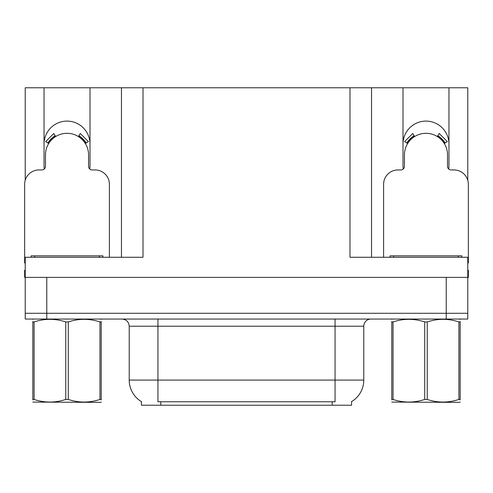 <?xml version="1.0" encoding="UTF-8"?>
<svg xmlns="http://www.w3.org/2000/svg" width="493" height="493" viewBox="0 0 493 493"><rect width="100%" height="100%" fill="white"/><g stroke="black" fill="none" stroke-linecap="round" stroke-linejoin="round"><path stroke-width="0.74" d="M448.71 169.013A22.98 22.98 0 0 0 448.957 165.63L448.957 87.779L467.777 87.779L467.777 180.284M89.757 169.013A22.98 22.98 0 0 0 90.003 165.63L90.003 87.779L121.463 87.779L121.463 257.272M351.571 401.641L351.571 405.221L141.429 405.221L141.429 401.641M44.043 144.085A22.98 22.98 0 0 1 67.023 121.105A22.98 22.98 0 0 1 90.003 144.085M46.773 319.039L467.777 319.039L467.777 313.289L25.223 313.289L25.223 277.38L46.773 277.38L46.773 313.289L25.223 313.289L25.223 319.039L46.773 319.039L46.773 313.289L467.777 313.289L467.777 277.38L46.773 277.38M121.463 87.779L349.993 87.779L349.993 257.272L467.777 257.272L467.777 277.38L468.35 277.38L468.35 270.201L467.777 270.201M25.223 270.201L24.65 270.201L24.65 277.38L25.223 277.38L25.223 257.272L143.007 257.272L143.007 87.779M44.29 169.013A22.98 22.98 0 0 1 44.043 165.63L44.043 87.779L25.223 87.779L25.223 180.284M349.993 87.779L371.537 87.779L371.537 257.272L371.537 87.779L402.997 87.779L402.997 165.63A22.98 22.98 0 0 0 403.243 169.013M448.957 87.779L402.997 87.779M44.043 87.779L90.003 87.779M448.957 144.085A22.98 22.98 0 0 0 425.977 121.105A22.98 22.98 0 0 0 402.997 144.085M141.645 401.77A25.137 25.137 0 0 1 129.221 380.085L157.945 380.085L157.945 401.77L335.055 401.77L335.055 380.085L363.779 380.085L363.779 326.218A7.179 7.179 0 0 1 370.964 319.039M129.221 380.085L129.221 326.218C128.796 321.855 126.399 319.464 122.036 319.039M351.355 401.77A25.137 25.137 0 0 0 363.779 380.085M467.777 319.039L467.777 313.289M109.397 257.272L109.397 184.302A14.365 14.365 0 0 0 95.032 169.937L92.16 169.937A3.593 3.593 0 0 1 88.567 166.351L88.567 154.857A21.544 21.544 0 0 0 67.023 133.313A21.544 21.544 0 0 0 45.479 154.857L45.479 166.351A3.593 3.593 0 0 1 41.887 169.937L39.015 169.937A14.365 14.365 0 0 0 24.65 184.302L24.65 263.015A14.365 14.365 0 0 1 25.223 263.028M78.375 136.543L80.267 133.492L88.389 141.62L85.338 143.506M48.708 143.506L45.658 141.62L53.78 133.492L55.672 136.543M31.114 257.272L31.114 255.836L102.932 255.836L102.932 257.272M101.225 401.974L100.782 402.35L32.821 402.091M101.225 399.915L101.225 399.447C101.225 402.923 101.225 402.923 101.225 399.447L99.956 399.447L99.956 321.941C89.449 318.466 78.892 318.466 68.293 321.941L65.754 321.941C55.241 318.466 44.69 318.466 34.091 321.941L32.821 321.941C32.821 318.46 32.821 318.46 32.821 321.941L32.821 321.473M68.293 321.941L68.293 399.447C78.806 402.923 89.356 402.923 99.956 399.447M68.293 399.447L65.754 399.447L65.754 321.941M101.225 321.473L101.225 321.941C101.225 318.46 101.225 318.46 101.225 321.941L99.956 321.941M101.225 319.372L100.782 319.039M101.225 321.941L101.225 399.447M34.091 321.941L34.091 399.447L32.821 399.447L32.821 321.941M34.091 399.447C44.598 402.923 55.154 402.923 65.754 399.447M32.821 399.447C32.821 402.923 32.821 402.923 32.821 399.447L32.821 399.915M467.777 263.028A14.365 14.365 0 0 1 468.35 263.015L468.35 184.302A14.365 14.365 0 0 0 453.985 169.937L451.113 169.937A3.593 3.593 0 0 1 447.521 166.351L447.521 154.857A21.544 21.544 0 0 0 425.977 133.313A21.544 21.544 0 0 0 404.433 154.857L404.433 166.351A3.593 3.593 0 0 1 400.84 169.937L397.968 169.937A14.365 14.365 0 0 0 383.603 184.302L383.603 257.272M437.328 136.543L439.22 133.492L447.342 141.62L444.292 143.506M407.662 143.506L404.611 141.62L412.733 133.492L414.625 136.543M390.068 257.272L390.068 255.836L461.886 255.836L461.886 257.272M460.179 401.974L459.729 402.35L391.775 402.091M460.179 399.915L460.179 399.447C460.179 402.923 460.179 402.923 460.179 399.447L458.909 399.447L458.909 321.941C448.402 318.466 437.846 318.466 427.246 321.941L424.707 321.941C414.194 318.466 403.644 318.466 393.044 321.941L391.775 321.941C391.775 318.46 391.775 318.46 391.775 321.941L391.775 321.473M427.246 321.941L427.246 399.447C437.759 402.923 448.31 402.923 458.909 399.447M427.246 399.447L424.707 399.447L424.707 321.941M460.179 321.473L460.179 321.941C460.179 318.46 460.179 318.46 460.179 321.941L458.909 321.941M460.179 319.372L459.729 319.039M460.179 321.941L460.179 399.447M393.044 321.941L393.044 399.447L391.775 399.447L391.775 321.941M393.044 399.447C403.551 402.923 414.108 402.923 424.707 399.447M391.775 399.447C391.775 402.923 391.775 402.923 391.775 399.447L391.775 399.915M446.227 277.38L446.227 319.039M332.183 405.221L332.183 401.641M160.817 405.221L160.817 401.641M335.055 319.039L335.055 326.218L129.221 326.218M363.779 326.218L335.055 326.218L335.055 380.085L157.945 380.085L157.945 319.039M86.158 143.001A22.512 22.512 0 0 0 78.88 135.723M55.167 135.723A22.512 22.512 0 0 0 47.889 143.001M85.542 143.383A21.784 21.784 0 0 0 78.498 136.339M55.549 136.339A21.784 21.784 0 0 0 48.505 143.383M99.339 255.836L99.339 257.272M34.707 255.836L34.707 257.272M445.111 143.001A22.512 22.512 0 0 0 437.833 135.723M414.12 135.723A22.512 22.512 0 0 0 406.842 143.001M444.495 143.383A21.784 21.784 0 0 0 437.451 136.339M414.502 136.339A21.784 21.784 0 0 0 407.458 143.383M458.293 255.836L458.293 257.272M393.66 255.836L393.66 257.272M33.271 319.039L32.821 319.298M392.218 319.039L391.775 319.298"/></g></svg>
